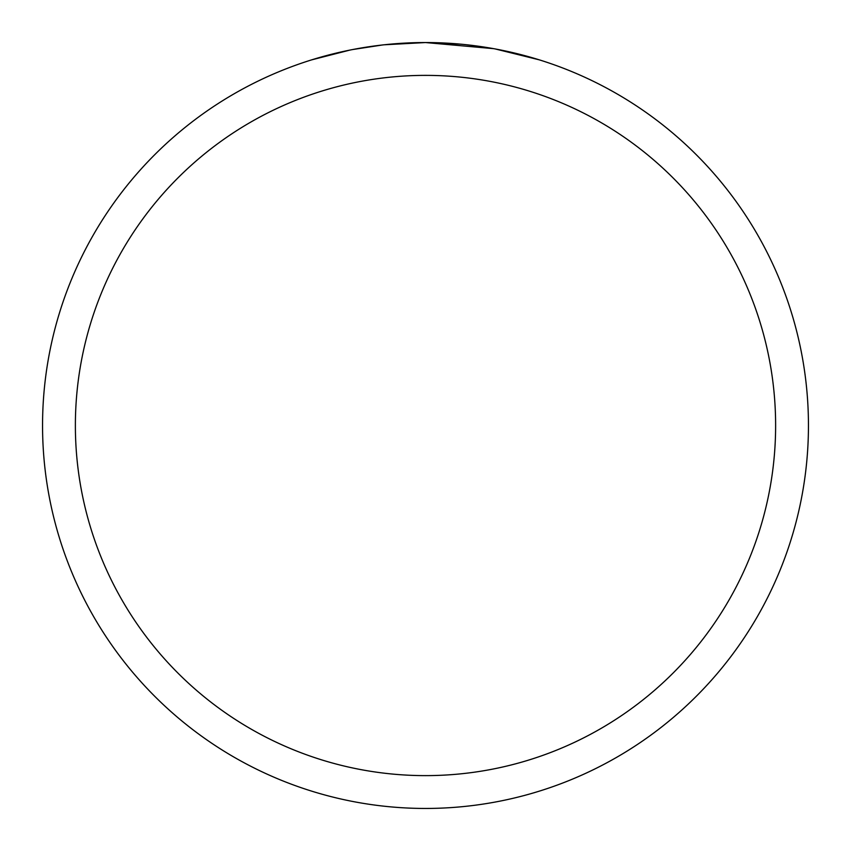 <?xml version="1.0" encoding="UTF-8"?>
<svg xmlns="http://www.w3.org/2000/svg" width="851" height="851" viewBox="0 0 851 851"><rect width="100%" height="100%" fill="white"/><g stroke="black" fill="none" stroke-linecap="round" stroke-linejoin="round"><path stroke-width="1.28" d="M493.527 48.645L425.5 42.55L460.912 44.188M466.327 44.731L474.273 45.667M425.5 42.55A382.95 382.95 0 0 1 808.45 425.5A382.95 382.95 0 0 1 425.5 808.45A382.95 382.95 0 0 1 42.55 425.5A382.95 382.95 0 0 1 425.5 42.55L384.109 44.795L415.416 42.678M495.335 48.975L539.3 59.847M425.5 75.377A350.123 350.123 0 0 1 775.623 425.5A350.123 350.123 0 0 1 425.5 775.623A350.123 350.123 0 0 1 75.377 425.5A350.123 350.123 0 0 1 425.5 75.377M382.312 44.997L352.676 49.539M311.721 59.847L349.825 50.103M368.664 46.794L371.94 46.316M391.364 44.071L394.385 43.816M395.875 43.699L397.704 43.561"/></g></svg>
